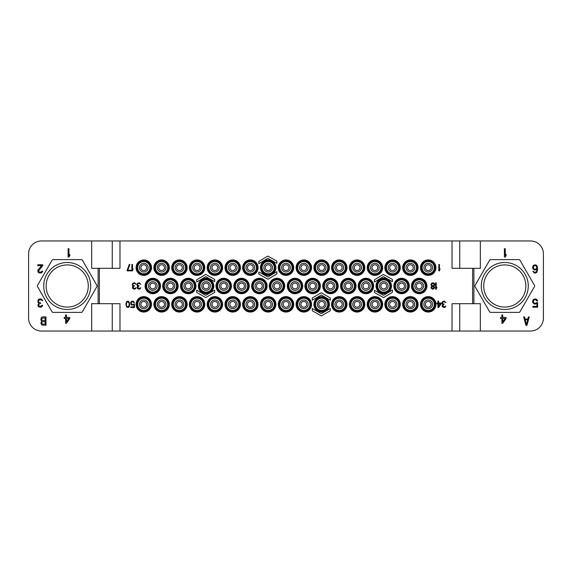 <?xml version="1.0" encoding="UTF-8"?>
<svg xmlns="http://www.w3.org/2000/svg" width="572" height="572" viewBox="0 0 572 572"><rect width="100%" height="100%" fill="white"/><g stroke="black" fill="none" stroke-linecap="round" stroke-linejoin="round"><path stroke-width="0.86" d="M392.564 270.556A2.896 2.896 0 0 0 395.459 267.66A2.896 2.896 0 0 0 392.564 264.764A2.896 2.896 0 0 0 389.668 267.66A2.896 2.896 0 0 0 392.564 270.556M392.564 272.007A4.347 4.347 0 0 1 388.216 267.66A4.347 4.347 0 0 1 392.564 263.313A4.347 4.347 0 0 1 396.911 267.66A4.347 4.347 0 0 1 392.564 272.007M392.564 273.773A6.113 6.113 0 0 1 386.45 267.66A6.113 6.113 0 0 1 392.564 261.547A6.113 6.113 0 0 1 398.677 267.66A6.113 6.113 0 0 1 392.564 273.773M392.564 260.903A6.757 6.757 0 0 1 399.32 267.66A6.757 6.757 0 0 1 392.564 274.417A6.757 6.757 0 0 1 385.807 267.66A6.757 6.757 0 0 1 392.564 260.903M143.786 297.261A7.079 7.079 0 0 0 136.708 304.34A7.079 7.079 0 0 0 143.786 311.418A7.079 7.079 0 0 0 150.865 304.34A7.079 7.079 0 0 0 143.786 297.261M143.786 296.618A7.722 7.722 0 0 0 136.065 304.34A7.722 7.722 0 0 0 143.786 312.062A7.722 7.722 0 0 0 151.508 304.34A7.722 7.722 0 0 0 143.786 296.618M472.615 268.304L452.023 268.304L452.023 240.955L119.977 240.955L119.977 268.304L99.385 268.304L99.385 303.696L119.977 303.696L119.977 331.045L452.023 331.045L452.023 303.696L472.615 303.696L472.615 268.304L480.337 268.304L480.337 240.955L530.53 240.955A12.87 12.87 0 0 1 543.4 253.825L543.4 318.175A12.87 12.87 0 0 1 530.53 331.045L480.337 331.045L480.337 303.696L472.615 303.696M161.611 296.618A7.722 7.722 0 0 0 153.889 304.34A7.722 7.722 0 0 0 161.611 312.062A7.722 7.722 0 0 0 169.333 304.34A7.722 7.722 0 0 0 161.611 296.618M179.436 296.618A7.722 7.722 0 0 0 171.714 304.34A7.722 7.722 0 0 0 179.436 312.062A7.722 7.722 0 0 0 187.158 304.34A7.722 7.722 0 0 0 179.436 296.618M197.068 296.618A7.722 7.722 0 0 0 189.346 304.34A7.722 7.722 0 0 0 197.068 312.062A7.722 7.722 0 0 0 204.79 304.34A7.722 7.722 0 0 0 197.068 296.618M214.893 296.618A7.722 7.722 0 0 0 207.171 304.34A7.722 7.722 0 0 0 214.893 312.062A7.722 7.722 0 0 0 222.615 304.34A7.722 7.722 0 0 0 214.893 296.618M232.718 296.618A7.722 7.722 0 0 0 224.996 304.34A7.722 7.722 0 0 0 232.718 312.062A7.722 7.722 0 0 0 240.44 304.34A7.722 7.722 0 0 0 232.718 296.618M250.35 296.618A7.722 7.722 0 0 0 242.628 304.34A7.722 7.722 0 0 0 250.35 312.062A7.722 7.722 0 0 0 258.072 304.34A7.722 7.722 0 0 0 250.35 296.618M268.175 296.618A7.722 7.722 0 0 0 260.453 304.34A7.722 7.722 0 0 0 268.175 312.062A7.722 7.722 0 0 0 275.897 304.34A7.722 7.722 0 0 0 268.175 296.618M152.795 278.278A7.722 7.722 0 0 0 145.073 286A7.722 7.722 0 0 0 152.795 293.722A7.722 7.722 0 0 0 160.517 286A7.722 7.722 0 0 0 152.795 278.278M161.611 259.938A7.722 7.722 0 0 0 153.889 267.66A7.722 7.722 0 0 0 161.611 275.382A7.722 7.722 0 0 0 169.333 267.66A7.722 7.722 0 0 0 161.611 259.938M179.436 259.938A7.722 7.722 0 0 0 171.714 267.66A7.722 7.722 0 0 0 179.436 275.382A7.722 7.722 0 0 0 187.158 267.66A7.722 7.722 0 0 0 179.436 259.938M197.068 259.938A7.722 7.722 0 0 0 189.346 267.66A7.722 7.722 0 0 0 197.068 275.382A7.722 7.722 0 0 0 204.79 267.66A7.722 7.722 0 0 0 197.068 259.938M214.893 259.938A7.722 7.722 0 0 0 207.171 267.66A7.722 7.722 0 0 0 214.893 275.382A7.722 7.722 0 0 0 222.615 267.66A7.722 7.722 0 0 0 214.893 259.938M232.718 259.938A7.722 7.722 0 0 0 224.996 267.66A7.722 7.722 0 0 0 232.718 275.382A7.722 7.722 0 0 0 240.44 267.66A7.722 7.722 0 0 0 232.718 259.938M250.35 259.938A7.722 7.722 0 0 0 242.628 267.66A7.722 7.722 0 0 0 250.35 275.382A7.722 7.722 0 0 0 258.072 267.66A7.722 7.722 0 0 0 250.35 259.938M268.175 259.938A7.722 7.722 0 0 0 260.453 267.66A7.722 7.722 0 0 0 268.175 275.382A7.722 7.722 0 0 0 275.897 267.66A7.722 7.722 0 0 0 268.175 259.938M143.786 259.938A7.722 7.722 0 0 0 136.065 267.66A7.722 7.722 0 0 0 143.786 275.382A7.722 7.722 0 0 0 151.508 267.66A7.722 7.722 0 0 0 143.786 259.938M276.991 278.278A7.722 7.722 0 0 0 269.269 286A7.722 7.722 0 0 0 276.991 293.722A7.722 7.722 0 0 0 284.713 286A7.722 7.722 0 0 0 276.991 278.278M259.359 278.278A7.722 7.722 0 0 0 251.637 286A7.722 7.722 0 0 0 259.359 293.722A7.722 7.722 0 0 0 267.081 286A7.722 7.722 0 0 0 259.359 278.278M241.534 278.278A7.722 7.722 0 0 0 233.812 286A7.722 7.722 0 0 0 241.534 293.722A7.722 7.722 0 0 0 249.256 286A7.722 7.722 0 0 0 241.534 278.278M223.709 278.278A7.722 7.722 0 0 0 215.987 286A7.722 7.722 0 0 0 223.709 293.722A7.722 7.722 0 0 0 231.431 286A7.722 7.722 0 0 0 223.709 278.278M206.077 278.278A7.722 7.722 0 0 0 198.355 286A7.722 7.722 0 0 0 206.077 293.722A7.722 7.722 0 0 0 213.799 286A7.722 7.722 0 0 0 206.077 278.278M188.252 278.278A7.722 7.722 0 0 0 180.53 286A7.722 7.722 0 0 0 188.252 293.722A7.722 7.722 0 0 0 195.974 286A7.722 7.722 0 0 0 188.252 278.278M170.427 278.278A7.722 7.722 0 0 0 162.705 286A7.722 7.722 0 0 0 170.427 293.722A7.722 7.722 0 0 0 178.149 286A7.722 7.722 0 0 0 170.427 278.278M286 296.618A7.722 7.722 0 0 0 278.278 304.34A7.722 7.722 0 0 0 286 312.062A7.722 7.722 0 0 0 293.722 304.34A7.722 7.722 0 0 0 286 296.618M286 259.938A7.722 7.722 0 0 0 278.278 267.66A7.722 7.722 0 0 0 286 275.382A7.722 7.722 0 0 0 293.722 267.66A7.722 7.722 0 0 0 286 259.938M410.389 296.618A7.722 7.722 0 0 0 402.667 304.34A7.722 7.722 0 0 0 410.389 312.062A7.722 7.722 0 0 0 418.111 304.34A7.722 7.722 0 0 0 410.389 296.618M392.564 296.618A7.722 7.722 0 0 0 384.842 304.34A7.722 7.722 0 0 0 392.564 312.062A7.722 7.722 0 0 0 400.286 304.34A7.722 7.722 0 0 0 392.564 296.618M374.932 296.618A7.722 7.722 0 0 0 367.21 304.34A7.722 7.722 0 0 0 374.932 312.062A7.722 7.722 0 0 0 382.654 304.34A7.722 7.722 0 0 0 374.932 296.618M357.107 296.618A7.722 7.722 0 0 0 349.385 304.34A7.722 7.722 0 0 0 357.107 312.062A7.722 7.722 0 0 0 364.829 304.34A7.722 7.722 0 0 0 357.107 296.618M339.282 296.618A7.722 7.722 0 0 0 331.56 304.34A7.722 7.722 0 0 0 339.282 312.062A7.722 7.722 0 0 0 347.004 304.34A7.722 7.722 0 0 0 339.282 296.618M321.65 296.618A7.722 7.722 0 0 0 313.928 304.34A7.722 7.722 0 0 0 321.65 312.062A7.722 7.722 0 0 0 329.372 304.34A7.722 7.722 0 0 0 321.65 296.618M303.825 296.618A7.722 7.722 0 0 0 296.103 304.34A7.722 7.722 0 0 0 303.825 312.062A7.722 7.722 0 0 0 311.547 304.34A7.722 7.722 0 0 0 303.825 296.618M419.204 278.278A7.722 7.722 0 0 0 411.482 286A7.722 7.722 0 0 0 419.204 293.722A7.722 7.722 0 0 0 426.926 286A7.722 7.722 0 0 0 419.204 278.278M410.389 259.938A7.722 7.722 0 0 0 402.667 267.66A7.722 7.722 0 0 0 410.389 275.382A7.722 7.722 0 0 0 418.111 267.66A7.722 7.722 0 0 0 410.389 259.938M392.564 259.938A7.722 7.722 0 0 0 384.842 267.66A7.722 7.722 0 0 0 392.564 275.382A7.722 7.722 0 0 0 400.286 267.66A7.722 7.722 0 0 0 392.564 259.938M374.932 259.938A7.722 7.722 0 0 0 367.21 267.66A7.722 7.722 0 0 0 374.932 275.382A7.722 7.722 0 0 0 382.654 267.66A7.722 7.722 0 0 0 374.932 259.938M357.107 259.938A7.722 7.722 0 0 0 349.385 267.66A7.722 7.722 0 0 0 357.107 275.382A7.722 7.722 0 0 0 364.829 267.66A7.722 7.722 0 0 0 357.107 259.938M339.282 259.938A7.722 7.722 0 0 0 331.56 267.66A7.722 7.722 0 0 0 339.282 275.382A7.722 7.722 0 0 0 347.004 267.66A7.722 7.722 0 0 0 339.282 259.938M321.65 259.938A7.722 7.722 0 0 0 313.928 267.66A7.722 7.722 0 0 0 321.65 275.382A7.722 7.722 0 0 0 329.372 267.66A7.722 7.722 0 0 0 321.65 259.938M303.825 259.938A7.722 7.722 0 0 0 296.103 267.66A7.722 7.722 0 0 0 303.825 275.382A7.722 7.722 0 0 0 311.547 267.66A7.722 7.722 0 0 0 303.825 259.938M428.213 259.938A7.722 7.722 0 0 0 420.491 267.66A7.722 7.722 0 0 0 428.213 275.382A7.722 7.722 0 0 0 435.935 267.66A7.722 7.722 0 0 0 428.213 259.938M295.009 278.278A7.722 7.722 0 0 0 287.287 286A7.722 7.722 0 0 0 295.009 293.722A7.722 7.722 0 0 0 302.731 286A7.722 7.722 0 0 0 295.009 278.278M312.641 278.278A7.722 7.722 0 0 0 304.919 286A7.722 7.722 0 0 0 312.641 293.722A7.722 7.722 0 0 0 320.363 286A7.722 7.722 0 0 0 312.641 278.278M330.466 278.278A7.722 7.722 0 0 0 322.744 286A7.722 7.722 0 0 0 330.466 293.722A7.722 7.722 0 0 0 338.188 286A7.722 7.722 0 0 0 330.466 278.278M348.291 278.278A7.722 7.722 0 0 0 340.569 286A7.722 7.722 0 0 0 348.291 293.722A7.722 7.722 0 0 0 356.013 286A7.722 7.722 0 0 0 348.291 278.278M365.923 278.278A7.722 7.722 0 0 0 358.201 286A7.722 7.722 0 0 0 365.923 293.722A7.722 7.722 0 0 0 373.645 286A7.722 7.722 0 0 0 365.923 278.278M383.748 278.278A7.722 7.722 0 0 0 376.026 286A7.722 7.722 0 0 0 383.748 293.722A7.722 7.722 0 0 0 391.47 286A7.722 7.722 0 0 0 383.748 278.278M401.573 278.278A7.722 7.722 0 0 0 393.851 286A7.722 7.722 0 0 0 401.573 293.722A7.722 7.722 0 0 0 409.295 286A7.722 7.722 0 0 0 401.573 278.278M428.213 296.618A7.722 7.722 0 0 0 420.491 304.34A7.722 7.722 0 0 0 428.213 312.062A7.722 7.722 0 0 0 435.935 304.34A7.722 7.722 0 0 0 428.213 296.618M534.47 285.356L519.984 260.26A1.287 1.287 0 0 0 518.868 259.617L490.712 259.617A1.287 1.287 0 0 0 489.596 260.26L475.11 285.356A1.287 1.287 0 0 0 475.11 286.643L489.596 311.74A1.287 1.287 0 0 0 490.712 312.383L518.868 312.383A1.287 1.287 0 0 0 519.984 311.74L534.47 286.643A1.287 1.287 0 0 0 534.47 285.356M480.337 240.955L452.023 240.955M119.977 240.955L91.663 240.955L91.663 268.304L99.385 268.304M99.385 303.696L91.663 303.696L91.663 331.045L41.47 331.045A12.87 12.87 0 0 1 28.6 318.175L28.6 253.825A12.87 12.87 0 0 1 41.47 240.955L91.663 240.955M81.288 259.617L53.132 259.617A1.287 1.287 0 0 0 52.016 260.26L37.53 285.356A1.287 1.287 0 0 0 37.53 286.643L52.016 311.74A1.287 1.287 0 0 0 53.132 312.383L81.288 312.383A1.287 1.287 0 0 0 82.404 311.74L96.89 286.643A1.287 1.287 0 0 0 96.89 285.356L82.404 260.26A1.287 1.287 0 0 0 81.288 259.617M91.663 331.045L112.255 331.045L112.255 303.696M119.977 331.045L112.255 331.045M452.023 331.045L480.337 331.045M525.861 286A21.071 21.071 0 0 1 504.79 307.078A21.071 21.071 0 0 1 483.719 286A21.071 21.071 0 0 1 504.79 264.922A21.071 21.071 0 0 1 525.861 286M528.278 286A23.488 23.488 0 0 1 504.79 309.488A23.488 23.488 0 0 1 481.302 286A23.488 23.488 0 0 1 504.79 262.512A23.488 23.488 0 0 1 528.278 286M112.255 240.955L112.255 268.304M459.745 331.045L459.745 303.696M88.281 286A21.071 21.071 0 0 1 67.21 307.078A21.071 21.071 0 0 1 46.139 286A21.071 21.071 0 0 1 67.21 264.922A21.071 21.071 0 0 1 88.281 286M90.698 286A23.488 23.488 0 0 1 67.21 309.488A23.488 23.488 0 0 1 43.722 286A23.488 23.488 0 0 1 67.21 262.512A23.488 23.488 0 0 1 90.698 286M66.438 314.957L65.601 314.957L65.601 317.453L64.207 317.453L64.207 318.518L65.601 318.518L65.601 323.323L66.438 323.323L69.784 318.518L69.784 317.453L66.438 317.453L66.438 314.957M68.804 318.518L66.438 321.9L66.438 318.518L68.804 318.518M38.853 304.211L40.526 303.496L40.526 302.788L38.717 302.252L38.431 300.829L38.853 300.114L40.669 299.757L42.757 300.829L41.363 299.049L39.69 298.87L38.16 299.757L37.874 302.252L38.853 303.139L37.874 305.276L38.574 306.699L40.111 307.236L41.363 307.057L42.478 305.991L42.614 305.276L41.92 305.276L41.22 306.17L39.268 306.17L38.574 305.276L38.853 304.211M42.757 265.651L42.757 264.764L37.738 264.764L37.738 265.651L41.642 265.651L37.874 270.106L37.874 271.886L38.996 272.951L41.363 272.951L42.478 271.886L42.614 271.171L41.92 271.171L41.22 272.065L39.268 272.065L38.574 270.813L42.757 265.651M68.111 248.677L68.111 257.042L68.947 257.042L69.784 255.798L69.784 254.376L68.947 255.62L68.947 248.677L68.111 248.677M41.649 321.157L40.812 323.294L41.935 325.075L45.974 325.253L45.974 316.888L42.628 316.888L41.377 317.603L40.812 319.734L41.649 321.157M45.138 324.188L42.071 324.009L41.792 322.229L42.492 321.693L45.138 321.693L45.138 324.188M41.649 319.555L42.071 318.132L45.138 317.953L45.138 320.627L42.492 320.627L41.649 319.555M143.786 307.236A2.896 2.896 0 0 0 146.682 304.34A2.896 2.896 0 0 0 143.786 301.444A2.896 2.896 0 0 0 140.891 304.34A2.896 2.896 0 0 0 143.786 307.236M143.786 308.687A4.347 4.347 0 0 1 139.439 304.34A4.347 4.347 0 0 1 143.786 299.993A4.347 4.347 0 0 1 148.127 304.34A4.347 4.347 0 0 1 143.786 308.687M143.786 310.453A6.113 6.113 0 0 1 137.673 304.34A6.113 6.113 0 0 1 143.786 298.226A6.113 6.113 0 0 1 149.9 304.34A6.113 6.113 0 0 1 143.786 310.453M143.786 297.583A6.757 6.757 0 0 1 150.543 304.34A6.757 6.757 0 0 1 143.786 311.096A6.757 6.757 0 0 1 137.03 304.34A6.757 6.757 0 0 1 143.786 297.583M161.611 307.236A2.896 2.896 0 0 0 164.507 304.34A2.896 2.896 0 0 0 161.611 301.444A2.896 2.896 0 0 0 158.716 304.34A2.896 2.896 0 0 0 161.611 307.236M161.611 308.687A4.347 4.347 0 0 1 157.271 304.34A4.347 4.347 0 0 1 161.611 299.993A4.347 4.347 0 0 1 165.959 304.34A4.347 4.347 0 0 1 161.611 308.687M161.611 310.453A6.113 6.113 0 0 1 155.498 304.34A6.113 6.113 0 0 1 161.611 298.226A6.113 6.113 0 0 1 167.725 304.34A6.113 6.113 0 0 1 161.611 310.453M161.611 297.583A6.757 6.757 0 0 1 168.368 304.34A6.757 6.757 0 0 1 161.611 311.096A6.757 6.757 0 0 1 154.855 304.34A6.757 6.757 0 0 1 161.611 297.583M179.436 307.236A2.896 2.896 0 0 0 182.332 304.34A2.896 2.896 0 0 0 179.436 301.444A2.896 2.896 0 0 0 176.541 304.34A2.896 2.896 0 0 0 179.436 307.236M179.436 308.687A4.347 4.347 0 0 1 175.089 304.34A4.347 4.347 0 0 1 179.436 299.993A4.347 4.347 0 0 1 183.784 304.34A4.347 4.347 0 0 1 179.436 308.687M179.436 310.453A6.113 6.113 0 0 1 173.323 304.34A6.113 6.113 0 0 1 179.436 298.226A6.113 6.113 0 0 1 185.55 304.34A6.113 6.113 0 0 1 179.436 310.453M179.436 297.583A6.757 6.757 0 0 1 186.193 304.34A6.757 6.757 0 0 1 179.436 311.096A6.757 6.757 0 0 1 172.68 304.34A6.757 6.757 0 0 1 179.436 297.583M197.068 307.236A2.896 2.896 0 0 0 199.964 304.34A2.896 2.896 0 0 0 197.068 301.444A2.896 2.896 0 0 0 194.173 304.34A2.896 2.896 0 0 0 197.068 307.236M197.068 308.687A4.347 4.347 0 0 1 192.721 304.34A4.347 4.347 0 0 1 197.068 299.993A4.347 4.347 0 0 1 201.408 304.34A4.347 4.347 0 0 1 197.068 308.687M197.068 310.453A6.113 6.113 0 0 1 190.955 304.34A6.113 6.113 0 0 1 197.068 298.226A6.113 6.113 0 0 1 203.182 304.34A6.113 6.113 0 0 1 197.068 310.453M197.068 297.583A6.757 6.757 0 0 1 203.825 304.34A6.757 6.757 0 0 1 197.068 311.096A6.757 6.757 0 0 1 190.312 304.34A6.757 6.757 0 0 1 197.068 297.583M214.893 307.236A2.896 2.896 0 0 0 217.789 304.34A2.896 2.896 0 0 0 214.893 301.444A2.896 2.896 0 0 0 211.998 304.34A2.896 2.896 0 0 0 214.893 307.236M214.893 308.687A4.347 4.347 0 0 1 210.553 304.34A4.347 4.347 0 0 1 214.893 299.993A4.347 4.347 0 0 1 219.233 304.34A4.347 4.347 0 0 1 214.893 308.687M214.893 310.453A6.113 6.113 0 0 1 208.78 304.34A6.113 6.113 0 0 1 214.893 298.226A6.113 6.113 0 0 1 221.007 304.34A6.113 6.113 0 0 1 214.893 310.453M214.893 297.583A6.757 6.757 0 0 1 221.65 304.34A6.757 6.757 0 0 1 214.893 311.096A6.757 6.757 0 0 1 208.137 304.34A6.757 6.757 0 0 1 214.893 297.583M232.718 307.236A2.896 2.896 0 0 0 235.614 304.34A2.896 2.896 0 0 0 232.718 301.444A2.896 2.896 0 0 0 229.822 304.34A2.896 2.896 0 0 0 232.718 307.236M232.718 308.687A4.347 4.347 0 0 1 228.371 304.34A4.347 4.347 0 0 1 232.718 299.993A4.347 4.347 0 0 1 237.065 304.34A4.347 4.347 0 0 1 232.718 308.687M232.718 310.453A6.113 6.113 0 0 1 226.605 304.34A6.113 6.113 0 0 1 232.718 298.226A6.113 6.113 0 0 1 238.831 304.34A6.113 6.113 0 0 1 232.718 310.453M232.718 297.583A6.757 6.757 0 0 1 239.475 304.34A6.757 6.757 0 0 1 232.718 311.096A6.757 6.757 0 0 1 225.961 304.34A6.757 6.757 0 0 1 232.718 297.583M250.35 307.236A2.896 2.896 0 0 0 253.246 304.34A2.896 2.896 0 0 0 250.35 301.444A2.896 2.896 0 0 0 247.454 304.34A2.896 2.896 0 0 0 250.35 307.236M250.35 308.687A4.347 4.347 0 0 1 246.003 304.34A4.347 4.347 0 0 1 250.35 299.993A4.347 4.347 0 0 1 254.69 304.34A4.347 4.347 0 0 1 250.35 308.687M250.35 310.453A6.113 6.113 0 0 1 244.237 304.34A6.113 6.113 0 0 1 250.35 298.226A6.113 6.113 0 0 1 256.463 304.34A6.113 6.113 0 0 1 250.35 310.453M250.35 297.583A6.757 6.757 0 0 1 257.107 304.34A6.757 6.757 0 0 1 250.35 311.096A6.757 6.757 0 0 1 243.593 304.34A6.757 6.757 0 0 1 250.35 297.583M268.175 307.236A2.896 2.896 0 0 0 271.071 304.34A2.896 2.896 0 0 0 268.175 301.444A2.896 2.896 0 0 0 265.279 304.34A2.896 2.896 0 0 0 268.175 307.236M268.175 308.687A4.347 4.347 0 0 1 263.835 304.34A4.347 4.347 0 0 1 268.175 299.993A4.347 4.347 0 0 1 272.515 304.34A4.347 4.347 0 0 1 268.175 308.687M268.175 310.453A6.113 6.113 0 0 1 262.062 304.34A6.113 6.113 0 0 1 268.175 298.226A6.113 6.113 0 0 1 274.288 304.34A6.113 6.113 0 0 1 268.175 310.453M268.175 297.583A6.757 6.757 0 0 1 274.932 304.34A6.757 6.757 0 0 1 268.175 311.096A6.757 6.757 0 0 1 261.418 304.34A6.757 6.757 0 0 1 268.175 297.583M152.795 288.896A2.896 2.896 0 0 0 155.691 286A2.896 2.896 0 0 0 152.795 283.104A2.896 2.896 0 0 0 149.9 286A2.896 2.896 0 0 0 152.795 288.896M152.795 290.34A4.347 4.347 0 0 1 148.448 286A4.347 4.347 0 0 1 152.795 281.66A4.347 4.347 0 0 1 157.143 286A4.347 4.347 0 0 1 152.795 290.34M152.795 292.113A6.113 6.113 0 0 1 146.682 286A6.113 6.113 0 0 1 152.795 279.887A6.113 6.113 0 0 1 158.909 286A6.113 6.113 0 0 1 152.795 292.113M152.795 279.243A6.757 6.757 0 0 1 159.552 286A6.757 6.757 0 0 1 152.795 292.757A6.757 6.757 0 0 1 146.039 286A6.757 6.757 0 0 1 152.795 279.243M161.611 270.556A2.896 2.896 0 0 0 164.507 267.66A2.896 2.896 0 0 0 161.611 264.764A2.896 2.896 0 0 0 158.716 267.66A2.896 2.896 0 0 0 161.611 270.556M161.611 272.007A4.347 4.347 0 0 1 157.271 267.66A4.347 4.347 0 0 1 161.611 263.313A4.347 4.347 0 0 1 165.959 267.66A4.347 4.347 0 0 1 161.611 272.007M161.611 273.773A6.113 6.113 0 0 1 155.498 267.66A6.113 6.113 0 0 1 161.611 261.547A6.113 6.113 0 0 1 167.725 267.66A6.113 6.113 0 0 1 161.611 273.773M161.611 260.903A6.757 6.757 0 0 1 168.368 267.66A6.757 6.757 0 0 1 161.611 274.417A6.757 6.757 0 0 1 154.855 267.66A6.757 6.757 0 0 1 161.611 260.903M179.436 270.556A2.896 2.896 0 0 0 182.332 267.66A2.896 2.896 0 0 0 179.436 264.764A2.896 2.896 0 0 0 176.541 267.66A2.896 2.896 0 0 0 179.436 270.556M179.436 272.007A4.347 4.347 0 0 1 175.089 267.66A4.347 4.347 0 0 1 179.436 263.313A4.347 4.347 0 0 1 183.784 267.66A4.347 4.347 0 0 1 179.436 272.007M179.436 273.773A6.113 6.113 0 0 1 173.323 267.66A6.113 6.113 0 0 1 179.436 261.547A6.113 6.113 0 0 1 185.55 267.66A6.113 6.113 0 0 1 179.436 273.773M179.436 260.903A6.757 6.757 0 0 1 186.193 267.66A6.757 6.757 0 0 1 179.436 274.417A6.757 6.757 0 0 1 172.68 267.66A6.757 6.757 0 0 1 179.436 260.903M197.068 270.556A2.896 2.896 0 0 0 199.964 267.66A2.896 2.896 0 0 0 197.068 264.764A2.896 2.896 0 0 0 194.173 267.66A2.896 2.896 0 0 0 197.068 270.556M197.068 272.007A4.347 4.347 0 0 1 192.721 267.66A4.347 4.347 0 0 1 197.068 263.313A4.347 4.347 0 0 1 201.408 267.66A4.347 4.347 0 0 1 197.068 272.007M197.068 273.773A6.113 6.113 0 0 1 190.955 267.66A6.113 6.113 0 0 1 197.068 261.547A6.113 6.113 0 0 1 203.182 267.66A6.113 6.113 0 0 1 197.068 273.773M197.068 260.903A6.757 6.757 0 0 1 203.825 267.66A6.757 6.757 0 0 1 197.068 274.417A6.757 6.757 0 0 1 190.312 267.66A6.757 6.757 0 0 1 197.068 260.903M214.893 270.556A2.896 2.896 0 0 0 217.789 267.66A2.896 2.896 0 0 0 214.893 264.764A2.896 2.896 0 0 0 211.998 267.66A2.896 2.896 0 0 0 214.893 270.556M214.893 272.007A4.347 4.347 0 0 1 210.553 267.66A4.347 4.347 0 0 1 214.893 263.313A4.347 4.347 0 0 1 219.233 267.66A4.347 4.347 0 0 1 214.893 272.007M214.893 273.773A6.113 6.113 0 0 1 208.78 267.66A6.113 6.113 0 0 1 214.893 261.547A6.113 6.113 0 0 1 221.007 267.66A6.113 6.113 0 0 1 214.893 273.773M214.893 260.903A6.757 6.757 0 0 1 221.65 267.66A6.757 6.757 0 0 1 214.893 274.417A6.757 6.757 0 0 1 208.137 267.66A6.757 6.757 0 0 1 214.893 260.903M232.718 270.556A2.896 2.896 0 0 0 235.614 267.66A2.896 2.896 0 0 0 232.718 264.764A2.896 2.896 0 0 0 229.822 267.66A2.896 2.896 0 0 0 232.718 270.556M232.718 272.007A4.347 4.347 0 0 1 228.371 267.66A4.347 4.347 0 0 1 232.718 263.313A4.347 4.347 0 0 1 237.065 267.66A4.347 4.347 0 0 1 232.718 272.007M232.718 273.773A6.113 6.113 0 0 1 226.605 267.66A6.113 6.113 0 0 1 232.718 261.547A6.113 6.113 0 0 1 238.831 267.66A6.113 6.113 0 0 1 232.718 273.773M232.718 260.903A6.757 6.757 0 0 1 239.475 267.66A6.757 6.757 0 0 1 232.718 274.417A6.757 6.757 0 0 1 225.961 267.66A6.757 6.757 0 0 1 232.718 260.903M250.35 270.556A2.896 2.896 0 0 0 253.246 267.66A2.896 2.896 0 0 0 250.35 264.764A2.896 2.896 0 0 0 247.454 267.66A2.896 2.896 0 0 0 250.35 270.556M250.35 272.007A4.347 4.347 0 0 1 246.003 267.66A4.347 4.347 0 0 1 250.35 263.313A4.347 4.347 0 0 1 254.69 267.66A4.347 4.347 0 0 1 250.35 272.007M250.35 273.773A6.113 6.113 0 0 1 244.237 267.66A6.113 6.113 0 0 1 250.35 261.547A6.113 6.113 0 0 1 256.463 267.66A6.113 6.113 0 0 1 250.35 273.773M250.35 260.903A6.757 6.757 0 0 1 257.107 267.66A6.757 6.757 0 0 1 250.35 274.417A6.757 6.757 0 0 1 243.593 267.66A6.757 6.757 0 0 1 250.35 260.903M268.175 270.556A2.896 2.896 0 0 0 271.071 267.66A2.896 2.896 0 0 0 268.175 264.764A2.896 2.896 0 0 0 265.279 267.66A2.896 2.896 0 0 0 268.175 270.556M268.175 272.007A4.347 4.347 0 0 1 263.835 267.66A4.347 4.347 0 0 1 268.175 263.313A4.347 4.347 0 0 1 272.515 267.66A4.347 4.347 0 0 1 268.175 272.007M268.175 273.773A6.113 6.113 0 0 1 262.062 267.66A6.113 6.113 0 0 1 268.175 261.547A6.113 6.113 0 0 1 274.288 267.66A6.113 6.113 0 0 1 268.175 273.773M268.175 260.903A6.757 6.757 0 0 1 274.932 267.66A6.757 6.757 0 0 1 268.175 274.417A6.757 6.757 0 0 1 261.418 267.66A6.757 6.757 0 0 1 268.175 260.903M143.786 270.556A2.896 2.896 0 0 0 146.682 267.66A2.896 2.896 0 0 0 143.786 264.764A2.896 2.896 0 0 0 140.891 267.66A2.896 2.896 0 0 0 143.786 270.556M143.786 272.007A4.347 4.347 0 0 1 139.439 267.66A4.347 4.347 0 0 1 143.786 263.313A4.347 4.347 0 0 1 148.127 267.66A4.347 4.347 0 0 1 143.786 272.007M143.786 273.773A6.113 6.113 0 0 1 137.673 267.66A6.113 6.113 0 0 1 143.786 261.547A6.113 6.113 0 0 1 149.9 267.66A6.113 6.113 0 0 1 143.786 273.773M143.786 260.903A6.757 6.757 0 0 1 150.543 267.66A6.757 6.757 0 0 1 143.786 274.417A6.757 6.757 0 0 1 137.03 267.66A6.757 6.757 0 0 1 143.786 260.903M276.991 288.896A2.896 2.896 0 0 0 279.887 286A2.896 2.896 0 0 0 276.991 283.104A2.896 2.896 0 0 0 274.095 286A2.896 2.896 0 0 0 276.991 288.896M276.991 290.34A4.347 4.347 0 0 1 272.644 286A4.347 4.347 0 0 1 276.991 281.66A4.347 4.347 0 0 1 281.338 286A4.347 4.347 0 0 1 276.991 290.34M276.991 292.113A6.113 6.113 0 0 1 270.878 286A6.113 6.113 0 0 1 276.991 279.887A6.113 6.113 0 0 1 283.104 286A6.113 6.113 0 0 1 276.991 292.113M276.991 279.243A6.757 6.757 0 0 1 283.748 286A6.757 6.757 0 0 1 276.991 292.757A6.757 6.757 0 0 1 270.234 286A6.757 6.757 0 0 1 276.991 279.243M259.359 288.896A2.896 2.896 0 0 0 262.255 286A2.896 2.896 0 0 0 259.359 283.104A2.896 2.896 0 0 0 256.463 286A2.896 2.896 0 0 0 259.359 288.896M259.359 290.34A4.347 4.347 0 0 1 255.019 286A4.347 4.347 0 0 1 259.359 281.66A4.347 4.347 0 0 1 263.699 286A4.347 4.347 0 0 1 259.359 290.34M259.359 292.113A6.113 6.113 0 0 1 253.246 286A6.113 6.113 0 0 1 259.359 279.887A6.113 6.113 0 0 1 265.472 286A6.113 6.113 0 0 1 259.359 292.113M259.359 279.243A6.757 6.757 0 0 1 266.116 286A6.757 6.757 0 0 1 259.359 292.757A6.757 6.757 0 0 1 252.602 286A6.757 6.757 0 0 1 259.359 279.243M241.534 288.896A2.896 2.896 0 0 0 244.43 286A2.896 2.896 0 0 0 241.534 283.104A2.896 2.896 0 0 0 238.638 286A2.896 2.896 0 0 0 241.534 288.896M241.534 290.34A4.347 4.347 0 0 1 237.194 286A4.347 4.347 0 0 1 241.534 281.66A4.347 4.347 0 0 1 245.874 286A4.347 4.347 0 0 1 241.534 290.34M241.534 292.113A6.113 6.113 0 0 1 235.421 286A6.113 6.113 0 0 1 241.534 279.887A6.113 6.113 0 0 1 247.647 286A6.113 6.113 0 0 1 241.534 292.113M241.534 279.243A6.757 6.757 0 0 1 248.291 286A6.757 6.757 0 0 1 241.534 292.757A6.757 6.757 0 0 1 234.777 286A6.757 6.757 0 0 1 241.534 279.243M223.709 288.896A2.896 2.896 0 0 0 226.605 286A2.896 2.896 0 0 0 223.709 283.104A2.896 2.896 0 0 0 220.813 286A2.896 2.896 0 0 0 223.709 288.896M223.709 290.34A4.347 4.347 0 0 1 219.369 286A4.347 4.347 0 0 1 223.709 281.66A4.347 4.347 0 0 1 228.056 286A4.347 4.347 0 0 1 223.709 290.34M223.709 292.113A6.113 6.113 0 0 1 217.596 286A6.113 6.113 0 0 1 223.709 279.887A6.113 6.113 0 0 1 229.822 286A6.113 6.113 0 0 1 223.709 292.113M223.709 279.243A6.757 6.757 0 0 1 230.466 286A6.757 6.757 0 0 1 223.709 292.757A6.757 6.757 0 0 1 216.952 286A6.757 6.757 0 0 1 223.709 279.243M206.077 288.896A2.896 2.896 0 0 0 208.973 286A2.896 2.896 0 0 0 206.077 283.104A2.896 2.896 0 0 0 203.182 286A2.896 2.896 0 0 0 206.077 288.896M206.077 290.34A4.347 4.347 0 0 1 201.73 286A4.347 4.347 0 0 1 206.077 281.66A4.347 4.347 0 0 1 210.424 286A4.347 4.347 0 0 1 206.077 290.34M206.077 292.113A6.113 6.113 0 0 1 199.964 286A6.113 6.113 0 0 1 206.077 279.887A6.113 6.113 0 0 1 212.191 286A6.113 6.113 0 0 1 206.077 292.113M206.077 279.243A6.757 6.757 0 0 1 212.834 286A6.757 6.757 0 0 1 206.077 292.757A6.757 6.757 0 0 1 199.321 286A6.757 6.757 0 0 1 206.077 279.243M188.252 288.896A2.896 2.896 0 0 0 191.148 286A2.896 2.896 0 0 0 188.252 283.104A2.896 2.896 0 0 0 185.357 286A2.896 2.896 0 0 0 188.252 288.896M188.252 290.34A4.347 4.347 0 0 1 183.912 286A4.347 4.347 0 0 1 188.252 281.66A4.347 4.347 0 0 1 192.6 286A4.347 4.347 0 0 1 188.252 290.34M188.252 292.113A6.113 6.113 0 0 1 182.139 286A6.113 6.113 0 0 1 188.252 279.887A6.113 6.113 0 0 1 194.366 286A6.113 6.113 0 0 1 188.252 292.113M188.252 279.243A6.757 6.757 0 0 1 195.009 286A6.757 6.757 0 0 1 188.252 292.757A6.757 6.757 0 0 1 181.496 286A6.757 6.757 0 0 1 188.252 279.243M170.427 288.896A2.896 2.896 0 0 0 173.323 286A2.896 2.896 0 0 0 170.427 283.104A2.896 2.896 0 0 0 167.532 286A2.896 2.896 0 0 0 170.427 288.896M170.427 290.34A4.347 4.347 0 0 1 166.08 286A4.347 4.347 0 0 1 170.427 281.66A4.347 4.347 0 0 1 174.775 286A4.347 4.347 0 0 1 170.427 290.34M170.427 292.113A6.113 6.113 0 0 1 164.314 286A6.113 6.113 0 0 1 170.427 279.887A6.113 6.113 0 0 1 176.541 286A6.113 6.113 0 0 1 170.427 292.113M170.427 279.243A6.757 6.757 0 0 1 177.184 286A6.757 6.757 0 0 1 170.427 292.757A6.757 6.757 0 0 1 163.671 286A6.757 6.757 0 0 1 170.427 279.243M286 307.236A2.896 2.896 0 0 0 288.896 304.34A2.896 2.896 0 0 0 286 301.444A2.896 2.896 0 0 0 283.104 304.34A2.896 2.896 0 0 0 286 307.236M286 308.687A4.347 4.347 0 0 1 281.66 304.34A4.347 4.347 0 0 1 286 299.993A4.347 4.347 0 0 1 290.34 304.34A4.347 4.347 0 0 1 286 308.687M286 310.453A6.113 6.113 0 0 1 279.887 304.34A6.113 6.113 0 0 1 286 298.226A6.113 6.113 0 0 1 292.113 304.34A6.113 6.113 0 0 1 286 310.453M286 297.583A6.757 6.757 0 0 1 292.757 304.34A6.757 6.757 0 0 1 286 311.096A6.757 6.757 0 0 1 279.243 304.34A6.757 6.757 0 0 1 286 297.583M286 270.556A2.896 2.896 0 0 0 288.896 267.66A2.896 2.896 0 0 0 286 264.764A2.896 2.896 0 0 0 283.104 267.66A2.896 2.896 0 0 0 286 270.556M286 272.007A4.347 4.347 0 0 1 281.66 267.66A4.347 4.347 0 0 1 286 263.313A4.347 4.347 0 0 1 290.34 267.66A4.347 4.347 0 0 1 286 272.007M286 273.773A6.113 6.113 0 0 1 279.887 267.66A6.113 6.113 0 0 1 286 261.547A6.113 6.113 0 0 1 292.113 267.66A6.113 6.113 0 0 1 286 273.773M286 260.903A6.757 6.757 0 0 1 292.757 267.66A6.757 6.757 0 0 1 286 274.417A6.757 6.757 0 0 1 279.243 267.66A6.757 6.757 0 0 1 286 260.903M410.389 307.236A2.896 2.896 0 0 0 413.284 304.34A2.896 2.896 0 0 0 410.389 301.444A2.896 2.896 0 0 0 407.493 304.34A2.896 2.896 0 0 0 410.389 307.236M410.389 308.687A4.347 4.347 0 0 1 406.041 304.34A4.347 4.347 0 0 1 410.389 299.993A4.347 4.347 0 0 1 414.729 304.34A4.347 4.347 0 0 1 410.389 308.687M410.389 310.453A6.113 6.113 0 0 1 404.275 304.34A6.113 6.113 0 0 1 410.389 298.226A6.113 6.113 0 0 1 416.502 304.34A6.113 6.113 0 0 1 410.389 310.453M410.389 297.583A6.757 6.757 0 0 1 417.145 304.34A6.757 6.757 0 0 1 410.389 311.096A6.757 6.757 0 0 1 403.632 304.34A6.757 6.757 0 0 1 410.389 297.583M392.564 307.236A2.896 2.896 0 0 0 395.459 304.34A2.896 2.896 0 0 0 392.564 301.444A2.896 2.896 0 0 0 389.668 304.34A2.896 2.896 0 0 0 392.564 307.236M392.564 308.687A4.347 4.347 0 0 1 388.216 304.34A4.347 4.347 0 0 1 392.564 299.993A4.347 4.347 0 0 1 396.911 304.34A4.347 4.347 0 0 1 392.564 308.687M392.564 310.453A6.113 6.113 0 0 1 386.45 304.34A6.113 6.113 0 0 1 392.564 298.226A6.113 6.113 0 0 1 398.677 304.34A6.113 6.113 0 0 1 392.564 310.453M392.564 297.583A6.757 6.757 0 0 1 399.32 304.34A6.757 6.757 0 0 1 392.564 311.096A6.757 6.757 0 0 1 385.807 304.34A6.757 6.757 0 0 1 392.564 297.583M374.932 307.236A2.896 2.896 0 0 0 377.827 304.34A2.896 2.896 0 0 0 374.932 301.444A2.896 2.896 0 0 0 372.036 304.34A2.896 2.896 0 0 0 374.932 307.236M374.932 308.687A4.347 4.347 0 0 1 370.584 304.34A4.347 4.347 0 0 1 374.932 299.993A4.347 4.347 0 0 1 379.279 304.34A4.347 4.347 0 0 1 374.932 308.687M374.932 310.453A6.113 6.113 0 0 1 368.818 304.34A6.113 6.113 0 0 1 374.932 298.226A6.113 6.113 0 0 1 381.045 304.34A6.113 6.113 0 0 1 374.932 310.453M374.932 297.583A6.757 6.757 0 0 1 381.688 304.34A6.757 6.757 0 0 1 374.932 311.096A6.757 6.757 0 0 1 368.175 304.34A6.757 6.757 0 0 1 374.932 297.583M357.107 307.236A2.896 2.896 0 0 0 360.002 304.34A2.896 2.896 0 0 0 357.107 301.444A2.896 2.896 0 0 0 354.211 304.34A2.896 2.896 0 0 0 357.107 307.236M357.107 308.687A4.347 4.347 0 0 1 352.767 304.34A4.347 4.347 0 0 1 357.107 299.993A4.347 4.347 0 0 1 361.447 304.34A4.347 4.347 0 0 1 357.107 308.687M357.107 310.453A6.113 6.113 0 0 1 350.993 304.34A6.113 6.113 0 0 1 357.107 298.226A6.113 6.113 0 0 1 363.22 304.34A6.113 6.113 0 0 1 357.107 310.453M357.107 297.583A6.757 6.757 0 0 1 363.863 304.34A6.757 6.757 0 0 1 357.107 311.096A6.757 6.757 0 0 1 350.35 304.34A6.757 6.757 0 0 1 357.107 297.583M339.282 307.236A2.896 2.896 0 0 0 342.178 304.34A2.896 2.896 0 0 0 339.282 301.444A2.896 2.896 0 0 0 336.386 304.34A2.896 2.896 0 0 0 339.282 307.236M339.282 308.687A4.347 4.347 0 0 1 334.935 304.34A4.347 4.347 0 0 1 339.282 299.993A4.347 4.347 0 0 1 343.629 304.34A4.347 4.347 0 0 1 339.282 308.687M339.282 310.453A6.113 6.113 0 0 1 333.169 304.34A6.113 6.113 0 0 1 339.282 298.226A6.113 6.113 0 0 1 345.395 304.34A6.113 6.113 0 0 1 339.282 310.453M339.282 297.583A6.757 6.757 0 0 1 346.039 304.34A6.757 6.757 0 0 1 339.282 311.096A6.757 6.757 0 0 1 332.525 304.34A6.757 6.757 0 0 1 339.282 297.583M321.65 307.236A2.896 2.896 0 0 0 324.546 304.34A2.896 2.896 0 0 0 321.65 301.444A2.896 2.896 0 0 0 318.754 304.34A2.896 2.896 0 0 0 321.65 307.236M321.65 308.687A4.347 4.347 0 0 1 317.31 304.34A4.347 4.347 0 0 1 321.65 299.993A4.347 4.347 0 0 1 325.997 304.34A4.347 4.347 0 0 1 321.65 308.687M321.65 310.453A6.113 6.113 0 0 1 315.537 304.34A6.113 6.113 0 0 1 321.65 298.226A6.113 6.113 0 0 1 327.763 304.34A6.113 6.113 0 0 1 321.65 310.453M321.65 297.583A6.757 6.757 0 0 1 328.407 304.34A6.757 6.757 0 0 1 321.65 311.096A6.757 6.757 0 0 1 314.893 304.34A6.757 6.757 0 0 1 321.65 297.583M303.825 307.236A2.896 2.896 0 0 0 306.721 304.34A2.896 2.896 0 0 0 303.825 301.444A2.896 2.896 0 0 0 300.929 304.34A2.896 2.896 0 0 0 303.825 307.236M303.825 308.687A4.347 4.347 0 0 1 299.485 304.34A4.347 4.347 0 0 1 303.825 299.993A4.347 4.347 0 0 1 308.165 304.34A4.347 4.347 0 0 1 303.825 308.687M303.825 310.453A6.113 6.113 0 0 1 297.712 304.34A6.113 6.113 0 0 1 303.825 298.226A6.113 6.113 0 0 1 309.938 304.34A6.113 6.113 0 0 1 303.825 310.453M303.825 297.583A6.757 6.757 0 0 1 310.582 304.34A6.757 6.757 0 0 1 303.825 311.096A6.757 6.757 0 0 1 297.068 304.34A6.757 6.757 0 0 1 303.825 297.583M419.204 288.896A2.896 2.896 0 0 0 422.1 286A2.896 2.896 0 0 0 419.204 283.104A2.896 2.896 0 0 0 416.309 286A2.896 2.896 0 0 0 419.204 288.896M419.204 290.34A4.347 4.347 0 0 1 414.864 286A4.347 4.347 0 0 1 419.204 281.66A4.347 4.347 0 0 1 423.552 286A4.347 4.347 0 0 1 419.204 290.34M419.204 292.113A6.113 6.113 0 0 1 413.091 286A6.113 6.113 0 0 1 419.204 279.887A6.113 6.113 0 0 1 425.318 286A6.113 6.113 0 0 1 419.204 292.113M419.204 279.243A6.757 6.757 0 0 1 425.961 286A6.757 6.757 0 0 1 419.204 292.757A6.757 6.757 0 0 1 412.448 286A6.757 6.757 0 0 1 419.204 279.243M410.389 270.556A2.896 2.896 0 0 0 413.284 267.66A2.896 2.896 0 0 0 410.389 264.764A2.896 2.896 0 0 0 407.493 267.66A2.896 2.896 0 0 0 410.389 270.556M410.389 272.007A4.347 4.347 0 0 1 406.041 267.66A4.347 4.347 0 0 1 410.389 263.313A4.347 4.347 0 0 1 414.729 267.66A4.347 4.347 0 0 1 410.389 272.007M410.389 273.773A6.113 6.113 0 0 1 404.275 267.66A6.113 6.113 0 0 1 410.389 261.547A6.113 6.113 0 0 1 416.502 267.66A6.113 6.113 0 0 1 410.389 273.773M410.389 260.903A6.757 6.757 0 0 1 417.145 267.66A6.757 6.757 0 0 1 410.389 274.417A6.757 6.757 0 0 1 403.632 267.66A6.757 6.757 0 0 1 410.389 260.903M374.932 270.556A2.896 2.896 0 0 0 377.827 267.66A2.896 2.896 0 0 0 374.932 264.764A2.896 2.896 0 0 0 372.036 267.66A2.896 2.896 0 0 0 374.932 270.556M374.932 272.007A4.347 4.347 0 0 1 370.584 267.66A4.347 4.347 0 0 1 374.932 263.313A4.347 4.347 0 0 1 379.279 267.66A4.347 4.347 0 0 1 374.932 272.007M374.932 273.773A6.113 6.113 0 0 1 368.818 267.66A6.113 6.113 0 0 1 374.932 261.547A6.113 6.113 0 0 1 381.045 267.66A6.113 6.113 0 0 1 374.932 273.773M374.932 260.903A6.757 6.757 0 0 1 381.688 267.66A6.757 6.757 0 0 1 374.932 274.417A6.757 6.757 0 0 1 368.175 267.66A6.757 6.757 0 0 1 374.932 260.903M357.107 270.556A2.896 2.896 0 0 0 360.002 267.66A2.896 2.896 0 0 0 357.107 264.764A2.896 2.896 0 0 0 354.211 267.66A2.896 2.896 0 0 0 357.107 270.556M357.107 272.007A4.347 4.347 0 0 1 352.767 267.66A4.347 4.347 0 0 1 357.107 263.313A4.347 4.347 0 0 1 361.447 267.66A4.347 4.347 0 0 1 357.107 272.007M357.107 273.773A6.113 6.113 0 0 1 350.993 267.66A6.113 6.113 0 0 1 357.107 261.547A6.113 6.113 0 0 1 363.22 267.66A6.113 6.113 0 0 1 357.107 273.773M357.107 260.903A6.757 6.757 0 0 1 363.863 267.66A6.757 6.757 0 0 1 357.107 274.417A6.757 6.757 0 0 1 350.35 267.66A6.757 6.757 0 0 1 357.107 260.903M339.282 270.556A2.896 2.896 0 0 0 342.178 267.66A2.896 2.896 0 0 0 339.282 264.764A2.896 2.896 0 0 0 336.386 267.66A2.896 2.896 0 0 0 339.282 270.556M339.282 272.007A4.347 4.347 0 0 1 334.935 267.66A4.347 4.347 0 0 1 339.282 263.313A4.347 4.347 0 0 1 343.629 267.66A4.347 4.347 0 0 1 339.282 272.007M339.282 273.773A6.113 6.113 0 0 1 333.169 267.66A6.113 6.113 0 0 1 339.282 261.547A6.113 6.113 0 0 1 345.395 267.66A6.113 6.113 0 0 1 339.282 273.773M339.282 260.903A6.757 6.757 0 0 1 346.039 267.66A6.757 6.757 0 0 1 339.282 274.417A6.757 6.757 0 0 1 332.525 267.66A6.757 6.757 0 0 1 339.282 260.903M321.65 270.556A2.896 2.896 0 0 0 324.546 267.66A2.896 2.896 0 0 0 321.65 264.764A2.896 2.896 0 0 0 318.754 267.66A2.896 2.896 0 0 0 321.65 270.556M321.65 272.007A4.347 4.347 0 0 1 317.31 267.66A4.347 4.347 0 0 1 321.65 263.313A4.347 4.347 0 0 1 325.997 267.66A4.347 4.347 0 0 1 321.65 272.007M321.65 273.773A6.113 6.113 0 0 1 315.537 267.66A6.113 6.113 0 0 1 321.65 261.547A6.113 6.113 0 0 1 327.763 267.66A6.113 6.113 0 0 1 321.65 273.773M321.65 260.903A6.757 6.757 0 0 1 328.407 267.66A6.757 6.757 0 0 1 321.65 274.417A6.757 6.757 0 0 1 314.893 267.66A6.757 6.757 0 0 1 321.65 260.903M303.825 270.556A2.896 2.896 0 0 0 306.721 267.66A2.896 2.896 0 0 0 303.825 264.764A2.896 2.896 0 0 0 300.929 267.66A2.896 2.896 0 0 0 303.825 270.556M303.825 272.007A4.347 4.347 0 0 1 299.485 267.66A4.347 4.347 0 0 1 303.825 263.313A4.347 4.347 0 0 1 308.165 267.66A4.347 4.347 0 0 1 303.825 272.007M303.825 273.773A6.113 6.113 0 0 1 297.712 267.66A6.113 6.113 0 0 1 303.825 261.547A6.113 6.113 0 0 1 309.938 267.66A6.113 6.113 0 0 1 303.825 273.773M303.825 260.903A6.757 6.757 0 0 1 310.582 267.66A6.757 6.757 0 0 1 303.825 274.417A6.757 6.757 0 0 1 297.068 267.66A6.757 6.757 0 0 1 303.825 260.903M428.213 270.556A2.896 2.896 0 0 0 431.109 267.66A2.896 2.896 0 0 0 428.213 264.764A2.896 2.896 0 0 0 425.318 267.66A2.896 2.896 0 0 0 428.213 270.556M428.213 272.007A4.347 4.347 0 0 1 423.873 267.66A4.347 4.347 0 0 1 428.213 263.313A4.347 4.347 0 0 1 432.561 267.66A4.347 4.347 0 0 1 428.213 272.007M428.213 273.773A6.113 6.113 0 0 1 422.1 267.66A6.113 6.113 0 0 1 428.213 261.547A6.113 6.113 0 0 1 434.327 267.66A6.113 6.113 0 0 1 428.213 273.773M428.213 260.903A6.757 6.757 0 0 1 434.97 267.66A6.757 6.757 0 0 1 428.213 274.417A6.757 6.757 0 0 1 421.457 267.66A6.757 6.757 0 0 1 428.213 260.903M295.009 288.896A2.896 2.896 0 0 0 297.905 286A2.896 2.896 0 0 0 295.009 283.104A2.896 2.896 0 0 0 292.113 286A2.896 2.896 0 0 0 295.009 288.896M295.009 290.34A4.347 4.347 0 0 1 290.662 286A4.347 4.347 0 0 1 295.009 281.66A4.347 4.347 0 0 1 299.356 286A4.347 4.347 0 0 1 295.009 290.34M295.009 292.113A6.113 6.113 0 0 1 288.896 286A6.113 6.113 0 0 1 295.009 279.887A6.113 6.113 0 0 1 301.122 286A6.113 6.113 0 0 1 295.009 292.113M295.009 279.243A6.757 6.757 0 0 1 301.766 286A6.757 6.757 0 0 1 295.009 292.757A6.757 6.757 0 0 1 288.252 286A6.757 6.757 0 0 1 295.009 279.243M312.641 288.896A2.896 2.896 0 0 0 315.537 286A2.896 2.896 0 0 0 312.641 283.104A2.896 2.896 0 0 0 309.745 286A2.896 2.896 0 0 0 312.641 288.896M312.641 290.34A4.347 4.347 0 0 1 308.301 286A4.347 4.347 0 0 1 312.641 281.66A4.347 4.347 0 0 1 316.981 286A4.347 4.347 0 0 1 312.641 290.34M312.641 292.113A6.113 6.113 0 0 1 306.528 286A6.113 6.113 0 0 1 312.641 279.887A6.113 6.113 0 0 1 318.754 286A6.113 6.113 0 0 1 312.641 292.113M312.641 279.243A6.757 6.757 0 0 1 319.398 286A6.757 6.757 0 0 1 312.641 292.757A6.757 6.757 0 0 1 305.884 286A6.757 6.757 0 0 1 312.641 279.243M330.466 288.896A2.896 2.896 0 0 0 333.362 286A2.896 2.896 0 0 0 330.466 283.104A2.896 2.896 0 0 0 327.57 286A2.896 2.896 0 0 0 330.466 288.896M330.466 290.34A4.347 4.347 0 0 1 326.126 286A4.347 4.347 0 0 1 330.466 281.66A4.347 4.347 0 0 1 334.806 286A4.347 4.347 0 0 1 330.466 290.34M330.466 292.113A6.113 6.113 0 0 1 324.353 286A6.113 6.113 0 0 1 330.466 279.887A6.113 6.113 0 0 1 336.579 286A6.113 6.113 0 0 1 330.466 292.113M330.466 279.243A6.757 6.757 0 0 1 337.223 286A6.757 6.757 0 0 1 330.466 292.757A6.757 6.757 0 0 1 323.709 286A6.757 6.757 0 0 1 330.466 279.243M348.291 288.896A2.896 2.896 0 0 0 351.187 286A2.896 2.896 0 0 0 348.291 283.104A2.896 2.896 0 0 0 345.395 286A2.896 2.896 0 0 0 348.291 288.896M348.291 290.34A4.347 4.347 0 0 1 343.944 286A4.347 4.347 0 0 1 348.291 281.66A4.347 4.347 0 0 1 352.631 286A4.347 4.347 0 0 1 348.291 290.34M348.291 292.113A6.113 6.113 0 0 1 342.178 286A6.113 6.113 0 0 1 348.291 279.887A6.113 6.113 0 0 1 354.404 286A6.113 6.113 0 0 1 348.291 292.113M348.291 279.243A6.757 6.757 0 0 1 355.048 286A6.757 6.757 0 0 1 348.291 292.757A6.757 6.757 0 0 1 341.534 286A6.757 6.757 0 0 1 348.291 279.243M365.923 288.896A2.896 2.896 0 0 0 368.818 286A2.896 2.896 0 0 0 365.923 283.104A2.896 2.896 0 0 0 363.027 286A2.896 2.896 0 0 0 365.923 288.896M365.923 290.34A4.347 4.347 0 0 1 361.575 286A4.347 4.347 0 0 1 365.923 281.66A4.347 4.347 0 0 1 370.27 286A4.347 4.347 0 0 1 365.923 290.34M365.923 292.113A6.113 6.113 0 0 1 359.809 286A6.113 6.113 0 0 1 365.923 279.887A6.113 6.113 0 0 1 372.036 286A6.113 6.113 0 0 1 365.923 292.113M365.923 279.243A6.757 6.757 0 0 1 372.679 286A6.757 6.757 0 0 1 365.923 292.757A6.757 6.757 0 0 1 359.166 286A6.757 6.757 0 0 1 365.923 279.243M383.748 288.896A2.896 2.896 0 0 0 386.643 286A2.896 2.896 0 0 0 383.748 283.104A2.896 2.896 0 0 0 380.852 286A2.896 2.896 0 0 0 383.748 288.896M383.748 290.34A4.347 4.347 0 0 1 379.4 286A4.347 4.347 0 0 1 383.748 281.66A4.347 4.347 0 0 1 388.088 286A4.347 4.347 0 0 1 383.748 290.34M383.748 292.113A6.113 6.113 0 0 1 377.634 286A6.113 6.113 0 0 1 383.748 279.887A6.113 6.113 0 0 1 389.861 286A6.113 6.113 0 0 1 383.748 292.113M383.748 279.243A6.757 6.757 0 0 1 390.504 286A6.757 6.757 0 0 1 383.748 292.757A6.757 6.757 0 0 1 376.991 286A6.757 6.757 0 0 1 383.748 279.243M401.573 288.896A2.896 2.896 0 0 0 404.468 286A2.896 2.896 0 0 0 401.573 283.104A2.896 2.896 0 0 0 398.677 286A2.896 2.896 0 0 0 401.573 288.896M401.573 290.34A4.347 4.347 0 0 1 397.233 286A4.347 4.347 0 0 1 401.573 281.66A4.347 4.347 0 0 1 405.92 286A4.347 4.347 0 0 1 401.573 290.34M401.573 292.113A6.113 6.113 0 0 1 395.459 286A6.113 6.113 0 0 1 401.573 279.887A6.113 6.113 0 0 1 407.686 286A6.113 6.113 0 0 1 401.573 292.113M401.573 279.243A6.757 6.757 0 0 1 408.329 286A6.757 6.757 0 0 1 401.573 292.757A6.757 6.757 0 0 1 394.816 286A6.757 6.757 0 0 1 401.573 279.243M428.213 307.236A2.896 2.896 0 0 0 431.109 304.34A2.896 2.896 0 0 0 428.213 301.444A2.896 2.896 0 0 0 425.318 304.34A2.896 2.896 0 0 0 428.213 307.236M428.213 308.687A4.347 4.347 0 0 1 423.873 304.34A4.347 4.347 0 0 1 428.213 299.993A4.347 4.347 0 0 1 432.561 304.34A4.347 4.347 0 0 1 428.213 308.687M428.213 310.453A6.113 6.113 0 0 1 422.1 304.34A6.113 6.113 0 0 1 428.213 298.226A6.113 6.113 0 0 1 434.327 304.34A6.113 6.113 0 0 1 428.213 310.453M428.213 297.583A6.757 6.757 0 0 1 434.97 304.34A6.757 6.757 0 0 1 428.213 311.096A6.757 6.757 0 0 1 421.457 304.34A6.757 6.757 0 0 1 428.213 297.583M459.745 240.955L459.745 268.304M504.404 248.677L504.404 257.042L505.24 257.042L506.077 255.798L506.077 254.376L505.24 255.62L505.24 248.677L504.404 248.677M532.868 268.861L534.684 270.106L536.908 269.212L536.636 271.171L535.935 272.065L534.684 272.243L532.868 271.171L534.126 272.951L535.378 273.13L536.772 272.415L537.608 269.569L537.473 267.081L536.772 265.479L535.378 264.764L533.283 265.479L532.589 267.081L532.868 268.861M533.426 268.325L533.426 266.724L534.126 265.83L535.521 265.651L536.35 266.187L536.772 267.789L535.935 269.033L534.541 269.212L533.426 268.325M536.636 302.609L535.521 303.317L534.126 303.139L533.283 301.365L533.705 300.293L534.684 299.757L536.078 299.935L536.772 301.008L537.608 301.008L536.908 299.585L535.521 298.87L533.283 299.585L532.589 301.187L532.868 302.788L534.684 304.211L536.908 303.496L536.908 306.349L532.868 306.349L532.868 307.236L537.608 307.236L537.608 302.609L536.636 302.609M502.731 314.957L501.894 314.957L501.894 317.453L500.5 317.453L500.5 318.518L501.894 318.518L501.894 323.323L502.731 323.323L506.077 318.518L506.077 317.453L502.731 317.453L502.731 314.957M505.097 318.518L502.731 321.9L502.731 318.518L505.097 318.518M525.897 325.253L527.012 325.253L529.243 316.888L528.406 316.888L527.849 319.026L525.06 319.026L524.503 316.888L523.666 316.888L525.897 325.253M526.454 324.538L525.203 319.734L527.713 319.734L526.454 324.538M161.611 297.261A7.079 7.079 0 0 1 168.69 304.34A7.079 7.079 0 0 1 161.611 311.418A7.079 7.079 0 0 1 154.533 304.34A7.079 7.079 0 0 1 161.611 297.261M179.436 297.261A7.079 7.079 0 0 1 186.515 304.34A7.079 7.079 0 0 1 179.436 311.418A7.079 7.079 0 0 1 172.358 304.34A7.079 7.079 0 0 1 179.436 297.261M197.068 297.261A7.079 7.079 0 0 1 204.147 304.34A7.079 7.079 0 0 1 197.068 311.418A7.079 7.079 0 0 1 189.99 304.34A7.079 7.079 0 0 1 197.068 297.261M214.893 297.261A7.079 7.079 0 0 1 221.972 304.34A7.079 7.079 0 0 1 214.893 311.418A7.079 7.079 0 0 1 207.815 304.34A7.079 7.079 0 0 1 214.893 297.261M232.718 297.261A7.079 7.079 0 0 1 239.797 304.34A7.079 7.079 0 0 1 232.718 311.418A7.079 7.079 0 0 1 225.64 304.34A7.079 7.079 0 0 1 232.718 297.261M250.35 297.261A7.079 7.079 0 0 1 257.429 304.34A7.079 7.079 0 0 1 250.35 311.418A7.079 7.079 0 0 1 243.272 304.34A7.079 7.079 0 0 1 250.35 297.261M268.175 297.261A7.079 7.079 0 0 1 275.254 304.34A7.079 7.079 0 0 1 268.175 311.418A7.079 7.079 0 0 1 261.097 304.34A7.079 7.079 0 0 1 268.175 297.261M152.795 278.921A7.079 7.079 0 0 1 159.874 286A7.079 7.079 0 0 1 152.795 293.078A7.079 7.079 0 0 1 145.717 286A7.079 7.079 0 0 1 152.795 278.921M161.611 260.582A7.079 7.079 0 0 1 168.69 267.66A7.079 7.079 0 0 1 161.611 274.739A7.079 7.079 0 0 1 154.533 267.66A7.079 7.079 0 0 1 161.611 260.582M179.436 260.582A7.079 7.079 0 0 1 186.515 267.66A7.079 7.079 0 0 1 179.436 274.739A7.079 7.079 0 0 1 172.358 267.66A7.079 7.079 0 0 1 179.436 260.582M197.068 260.582A7.079 7.079 0 0 1 204.147 267.66A7.079 7.079 0 0 1 197.068 274.739A7.079 7.079 0 0 1 189.99 267.66A7.079 7.079 0 0 1 197.068 260.582M214.893 260.582A7.079 7.079 0 0 1 221.972 267.66A7.079 7.079 0 0 1 214.893 274.739A7.079 7.079 0 0 1 207.815 267.66A7.079 7.079 0 0 1 214.893 260.582M232.718 260.582A7.079 7.079 0 0 1 239.797 267.66A7.079 7.079 0 0 1 232.718 274.739A7.079 7.079 0 0 1 225.64 267.66A7.079 7.079 0 0 1 232.718 260.582M250.35 260.582A7.079 7.079 0 0 1 257.429 267.66A7.079 7.079 0 0 1 250.35 274.739A7.079 7.079 0 0 1 243.272 267.66A7.079 7.079 0 0 1 250.35 260.582M268.175 260.582A7.079 7.079 0 0 1 275.254 267.66A7.079 7.079 0 0 1 268.175 274.739A7.079 7.079 0 0 1 261.097 267.66A7.079 7.079 0 0 1 268.175 260.582M143.786 260.582A7.079 7.079 0 0 1 150.865 267.66A7.079 7.079 0 0 1 143.786 274.739A7.079 7.079 0 0 1 136.708 267.66A7.079 7.079 0 0 1 143.786 260.582M276.991 278.921A7.079 7.079 0 0 1 284.07 286A7.079 7.079 0 0 1 276.991 293.078A7.079 7.079 0 0 1 269.912 286A7.079 7.079 0 0 1 276.991 278.921M259.359 278.921A7.079 7.079 0 0 1 266.438 286A7.079 7.079 0 0 1 259.359 293.078A7.079 7.079 0 0 1 252.281 286A7.079 7.079 0 0 1 259.359 278.921M241.534 278.921A7.079 7.079 0 0 1 248.613 286A7.079 7.079 0 0 1 241.534 293.078A7.079 7.079 0 0 1 234.456 286A7.079 7.079 0 0 1 241.534 278.921M223.709 278.921A7.079 7.079 0 0 1 230.788 286A7.079 7.079 0 0 1 223.709 293.078A7.079 7.079 0 0 1 216.631 286A7.079 7.079 0 0 1 223.709 278.921M206.077 278.921A7.079 7.079 0 0 1 213.156 286A7.079 7.079 0 0 1 206.077 293.078A7.079 7.079 0 0 1 198.999 286A7.079 7.079 0 0 1 206.077 278.921M188.252 278.921A7.079 7.079 0 0 1 195.331 286A7.079 7.079 0 0 1 188.252 293.078A7.079 7.079 0 0 1 181.174 286A7.079 7.079 0 0 1 188.252 278.921M170.427 278.921A7.079 7.079 0 0 1 177.506 286A7.079 7.079 0 0 1 170.427 293.078A7.079 7.079 0 0 1 163.349 286A7.079 7.079 0 0 1 170.427 278.921M286 297.261A7.079 7.079 0 0 1 293.078 304.34A7.079 7.079 0 0 1 286 311.418A7.079 7.079 0 0 1 278.921 304.34A7.079 7.079 0 0 1 286 297.261M286 260.582A7.079 7.079 0 0 1 293.078 267.66A7.079 7.079 0 0 1 286 274.739A7.079 7.079 0 0 1 278.921 267.66A7.079 7.079 0 0 1 286 260.582M410.389 297.261A7.079 7.079 0 0 1 417.467 304.34A7.079 7.079 0 0 1 410.389 311.418A7.079 7.079 0 0 1 403.31 304.34A7.079 7.079 0 0 1 410.389 297.261M392.564 297.261A7.079 7.079 0 0 1 399.642 304.34A7.079 7.079 0 0 1 392.564 311.418A7.079 7.079 0 0 1 385.485 304.34A7.079 7.079 0 0 1 392.564 297.261M374.932 297.261A7.079 7.079 0 0 1 382.01 304.34A7.079 7.079 0 0 1 374.932 311.418A7.079 7.079 0 0 1 367.853 304.34A7.079 7.079 0 0 1 374.932 297.261M357.107 297.261A7.079 7.079 0 0 1 364.185 304.34A7.079 7.079 0 0 1 357.107 311.418A7.079 7.079 0 0 1 350.028 304.34A7.079 7.079 0 0 1 357.107 297.261M339.282 297.261A7.079 7.079 0 0 1 346.36 304.34A7.079 7.079 0 0 1 339.282 311.418A7.079 7.079 0 0 1 332.203 304.34A7.079 7.079 0 0 1 339.282 297.261M321.65 297.261A7.079 7.079 0 0 1 328.728 304.34A7.079 7.079 0 0 1 321.65 311.418A7.079 7.079 0 0 1 314.571 304.34A7.079 7.079 0 0 1 321.65 297.261M303.825 297.261A7.079 7.079 0 0 1 310.903 304.34A7.079 7.079 0 0 1 303.825 311.418A7.079 7.079 0 0 1 296.746 304.34A7.079 7.079 0 0 1 303.825 297.261M419.204 278.921A7.079 7.079 0 0 1 426.283 286A7.079 7.079 0 0 1 419.204 293.078A7.079 7.079 0 0 1 412.126 286A7.079 7.079 0 0 1 419.204 278.921M410.389 260.582A7.079 7.079 0 0 1 417.467 267.66A7.079 7.079 0 0 1 410.389 274.739A7.079 7.079 0 0 1 403.31 267.66A7.079 7.079 0 0 1 410.389 260.582M392.564 260.582A7.079 7.079 0 0 1 399.642 267.66A7.079 7.079 0 0 1 392.564 274.739A7.079 7.079 0 0 1 385.485 267.66A7.079 7.079 0 0 1 392.564 260.582M374.932 260.582A7.079 7.079 0 0 1 382.01 267.66A7.079 7.079 0 0 1 374.932 274.739A7.079 7.079 0 0 1 367.853 267.66A7.079 7.079 0 0 1 374.932 260.582M357.107 260.582A7.079 7.079 0 0 1 364.185 267.66A7.079 7.079 0 0 1 357.107 274.739A7.079 7.079 0 0 1 350.028 267.66A7.079 7.079 0 0 1 357.107 260.582M339.282 260.582A7.079 7.079 0 0 1 346.36 267.66A7.079 7.079 0 0 1 339.282 274.739A7.079 7.079 0 0 1 332.203 267.66A7.079 7.079 0 0 1 339.282 260.582M321.65 260.582A7.079 7.079 0 0 1 328.728 267.66A7.079 7.079 0 0 1 321.65 274.739A7.079 7.079 0 0 1 314.571 267.66A7.079 7.079 0 0 1 321.65 260.582M303.825 260.582A7.079 7.079 0 0 1 310.903 267.66A7.079 7.079 0 0 1 303.825 274.739A7.079 7.079 0 0 1 296.746 267.66A7.079 7.079 0 0 1 303.825 260.582M428.213 260.582A7.079 7.079 0 0 1 435.292 267.66A7.079 7.079 0 0 1 428.213 274.739A7.079 7.079 0 0 1 421.135 267.66A7.079 7.079 0 0 1 428.213 260.582M295.009 278.921A7.079 7.079 0 0 1 302.087 286A7.079 7.079 0 0 1 295.009 293.078A7.079 7.079 0 0 1 287.93 286A7.079 7.079 0 0 1 295.009 278.921M312.641 278.921A7.079 7.079 0 0 1 319.719 286A7.079 7.079 0 0 1 312.641 293.078A7.079 7.079 0 0 1 305.562 286A7.079 7.079 0 0 1 312.641 278.921M330.466 278.921A7.079 7.079 0 0 1 337.544 286A7.079 7.079 0 0 1 330.466 293.078A7.079 7.079 0 0 1 323.387 286A7.079 7.079 0 0 1 330.466 278.921M348.291 278.921A7.079 7.079 0 0 1 355.369 286A7.079 7.079 0 0 1 348.291 293.078A7.079 7.079 0 0 1 341.212 286A7.079 7.079 0 0 1 348.291 278.921M365.923 278.921A7.079 7.079 0 0 1 373.001 286A7.079 7.079 0 0 1 365.923 293.078A7.079 7.079 0 0 1 358.844 286A7.079 7.079 0 0 1 365.923 278.921M383.748 278.921A7.079 7.079 0 0 1 390.826 286A7.079 7.079 0 0 1 383.748 293.078A7.079 7.079 0 0 1 376.669 286A7.079 7.079 0 0 1 383.748 278.921M401.573 278.921A7.079 7.079 0 0 1 408.651 286A7.079 7.079 0 0 1 401.573 293.078A7.079 7.079 0 0 1 394.494 286A7.079 7.079 0 0 1 401.573 278.921M428.213 297.261A7.079 7.079 0 0 1 435.292 304.34A7.079 7.079 0 0 1 428.213 311.418A7.079 7.079 0 0 1 421.135 304.34A7.079 7.079 0 0 1 428.213 297.261M127.249 306.735L126.498 305.641L126.391 303.861L126.927 302.216L127.785 301.809L129.072 303.038L129.179 304.819L128.643 306.463L127.249 306.735M129.715 304.955L128.965 301.673L127.785 301.122L126.605 301.673L125.854 303.725L126.605 307.007L128.428 307.421L129.286 306.599L129.715 304.955M438.81 264.443L438.81 270.878L439.453 270.878L440.097 268.826L439.453 269.784L439.453 264.443L438.81 264.443M131.86 264.443L131.86 270.878L132.504 270.878L133.147 268.826L132.504 269.784L132.504 264.443L131.86 264.443M127.141 270.191L127.141 270.878L131.002 270.878L131.002 270.191L127.785 270.191L129.93 264.443L129.286 264.443L127.141 270.191M435.592 282.782L435.592 289.217L436.236 289.217L436.879 287.165L436.236 288.124L436.236 282.782L435.592 282.782M432.589 288.531L431.517 287.301L433.018 286.343L434.091 287.573L432.589 288.531M433.876 286.072L434.734 284.835L434.52 283.741L433.662 282.918L431.946 282.918L430.873 284.427L431.731 286.072L430.981 287.165L431.195 288.259L432.589 289.217L434.091 288.667L434.627 287.165L433.876 286.072M433.018 283.469L433.876 283.876L434.198 284.835L432.589 285.793L431.731 285.385L431.41 284.427L433.018 283.469M139.261 283.469L140.869 284.291L139.368 282.782L137.652 283.19L137.008 284.291L137.116 285.385L137.866 286.072L137.223 286.887L137.223 288.259L138.832 289.217L140.226 288.81L140.762 287.709L139.153 288.531L137.652 287.709L139.153 285.793L137.759 285.385L137.545 284.291L138.081 283.605L139.261 283.469M134.542 283.469L136.15 284.291L134.649 282.782L132.933 283.19L132.289 284.291L132.397 285.385L133.147 286.072L132.504 286.887L132.504 288.259L134.113 289.217L135.507 288.81L136.043 287.709L134.434 288.531L132.933 287.709L134.434 285.793L133.04 285.385L132.826 284.291L133.362 283.605L134.542 283.469M444.28 301.809L445.888 302.631L444.387 301.122L442.671 301.53L442.027 302.631L442.135 303.725L442.885 304.411L442.242 305.226L442.242 306.599L443.851 307.557L445.245 307.15L445.781 306.049L444.172 306.871L442.671 306.049L444.172 304.132L442.778 303.725L442.564 302.631L443.1 301.945L444.28 301.809M438.595 307.557L441.169 303.861L441.169 303.038L438.595 303.038L438.595 301.122L437.952 301.122L437.952 303.038L436.879 303.038L436.879 303.861L437.952 303.861L437.952 307.557L438.595 307.557M440.419 303.861L438.595 306.463L438.595 303.861L440.419 303.861M131.646 305.09L133.898 304.683L133.898 306.871L130.788 306.871L130.788 307.557L134.434 307.557L134.434 303.997L132.182 304.547L131.11 303.31L131.431 302.216L132.182 301.809L134.434 302.767L133.362 301.258L131.646 301.258L130.788 302.216L130.573 303.453L131.646 305.09M214.714 292.385L205.713 297.583L196.697 292.378L196.697 290.154L205.713 295.352L214.714 290.154L214.714 292.385M276.869 273.916L267.982 279.243L258.851 274.174L258.851 271.965L267.946 277.012L276.869 271.664L276.869 273.916M276.869 261.125L276.869 263.334L267.81 258.308L258.851 263.678L258.851 261.433L267.767 256.077L276.869 261.125M392.442 281.674L383.383 276.648L374.424 282.017L374.424 279.772L383.34 274.417L392.442 279.465L392.442 281.674M374.424 292.514L374.424 290.304L383.519 295.352L392.442 290.004L392.442 292.256L383.555 297.583L374.424 292.514M214.714 281.624L205.748 276.648L196.697 282.075L196.697 279.822L205.713 274.417L214.714 279.422L214.714 281.624M330.294 310.725L321.285 315.923L312.276 310.725L312.276 308.494L321.285 313.692L330.294 308.494L330.294 310.725M330.294 300.186L321.285 294.988L312.276 300.186L312.276 297.955L321.285 292.757L330.294 297.955L330.294 300.186M473.902 303.696L473.902 268.304M98.098 303.696L98.098 268.304"/></g></svg>
